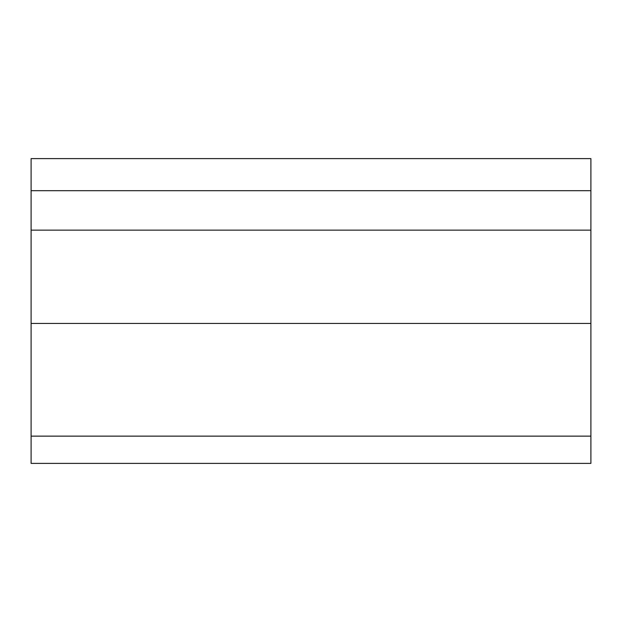 <?xml version="1.0" encoding="UTF-8"?>
<svg xmlns="http://www.w3.org/2000/svg" width="622" height="622" viewBox="0 0 622 622"><rect width="100%" height="100%" fill="white"/><g stroke="black" fill="none" stroke-linecap="round" stroke-linejoin="round"><path stroke-width="0.93" d="M31.1 190.69L31.1 158.61L590.9 158.61L590.9 190.69L31.1 190.69L31.1 463.39L590.9 463.39L590.9 436.139L31.1 436.139M590.9 190.69L590.9 436.139M590.9 230.14L31.1 230.14M590.9 323.44L31.1 323.44"/></g></svg>
